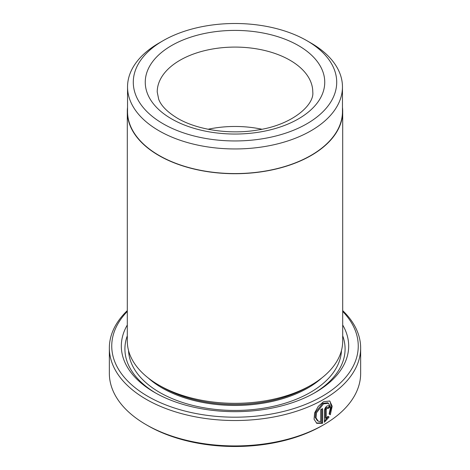 <?xml version="1.0" encoding="UTF-8"?>
<svg xmlns="http://www.w3.org/2000/svg" width="470" height="470" viewBox="0 0 470 470"><rect width="100%" height="100%" fill="white"/><g stroke="black" fill="none" stroke-linecap="round" stroke-linejoin="round"><path stroke-width="0.7" d="M163.078 40.702A101.714 58.727 0 0 0 163.078 123.751A101.714 58.727 0 0 0 306.922 123.751A101.714 58.727 0 0 0 306.922 40.702A101.714 58.727 0 0 0 163.078 40.702L159.013 43.046A107.46 62.04 0 0 0 127.54 86.915L127.54 111.537A107.46 62.04 0 0 0 159.019 155.405A107.46 62.04 0 0 0 276.125 168.853A107.46 62.04 0 0 0 342.46 111.537L342.46 86.915A107.46 62.04 0 0 0 310.987 43.046A107.46 62.04 0 0 0 310.981 43.046L306.928 40.702M127.54 86.915A107.46 62.04 0 0 0 159.019 130.783A107.46 62.04 0 0 0 276.125 144.231A107.46 62.04 0 0 0 342.46 86.915M318.172 421.138L317.326 420.65L315.182 417.401L315.634 412.308L322.661 403.372L327.69 402.79M329.112 414.041L330.522 407.402L328.542 403.278L323.507 403.859L316.48 412.801L316.034 417.889L318.178 421.138L320.716 421.661L320.716 409.629A125.649 72.539 0 0 0 322.585 408.6L322.585 423.305L316.792 423.323L314.072 419.24L314.642 412.883L318.266 406.368L323.507 401.756L329.752 400.998L332.19 406.245L330.322 414.74L329.112 414.041M316.375 423.053L321.738 422.818L322.585 423.305M326.215 418.512L325.369 418.024L325.369 409.153L326.35 407.496L327.719 407.966L327.096 408.042L326.215 409.64L326.215 418.512L327.89 416.314L329.118 417.025L324.418 422.254L324.418 410.715C324.594 408.7 325.487 407.108 327.096 405.933L328.941 405.686L329.693 407.431A125.649 72.539 180 0 1 327.972 408.548L327.719 407.966M127.305 311.422A123.252 71.158 0 0 0 147.844 396.345A123.252 71.158 0 0 0 309.26 402.825A123.252 71.158 0 0 0 342.695 311.422M342.695 310.617A125.649 72.539 180 0 1 360.649 347.982A125.649 72.539 180 0 1 283.081 415.004A125.649 72.539 180 0 1 146.152 399.277A125.649 72.539 180 0 1 109.351 347.982A125.649 72.539 180 0 1 127.305 310.617M323.848 424.68L322.156 425.656A123.252 71.158 180 0 1 147.844 425.656L146.152 424.68A125.649 72.539 0 0 0 323.848 424.68A125.649 72.539 0 0 0 360.649 373.386L360.649 347.982M342.695 111.537L342.695 341.144A107.695 62.181 180 0 1 311.152 385.112L307.768 387.063A102.912 59.414 180 0 1 162.232 387.063L158.848 385.112A107.695 62.181 180 0 1 127.305 341.144L127.305 111.537A107.695 62.181 0 0 0 158.848 155.505A107.695 62.181 0 0 0 276.213 168.983A107.695 62.181 0 0 0 342.695 111.537A107.695 62.181 0 0 0 342.46 107.395M311.152 385.112A107.695 62.181 180 0 1 158.848 385.112L162.232 387.063A102.912 59.414 180 0 1 162.226 387.063M342.695 325.017A113.681 65.636 180 0 1 315.388 392.438A113.681 65.636 180 0 1 154.618 392.438A113.681 65.636 180 0 1 154.612 392.438A113.681 65.636 180 0 1 127.305 325.017M155.905 393.173A110.092 63.562 180 0 1 127.305 335.78M208.093 129.244A77.779 44.909 180 0 1 261.908 129.244M306.922 40.702L310.987 43.046M127.54 107.395A107.695 62.181 0 0 0 127.305 111.537M147.844 425.656L146.152 424.68A125.649 72.539 0 0 1 109.351 373.386L109.351 347.982M342.695 335.78A110.092 63.562 180 0 1 314.095 393.173M324.418 421.12L328.272 416.538L327.89 416.314M328.272 416.538L329.118 417.025M327.484 407.831A124.45 71.851 0 0 0 328.841 406.944L329.693 407.431M329.47 414.246L331.327 407.09L330.187 401.703M321.738 422.818L321.738 409.07M321.768 377.98A102.912 59.414 180 0 1 162.232 388.044A102.912 59.414 180 0 1 148.232 377.98M341.467 350.514A106.502 61.488 180 0 1 274.509 406.062A106.502 61.488 180 0 1 159.694 392.438A106.502 61.488 180 0 1 128.533 350.514M298.462 45.584A89.746 51.818 180 0 1 298.462 118.863A89.746 51.818 180 0 1 171.538 118.863A89.746 51.818 180 0 1 171.538 45.584A89.746 51.818 180 0 1 298.462 45.584M312.779 91.997A77.779 44.909 0 0 0 290.002 60.242A77.779 44.909 0 0 0 205.237 50.507A77.779 44.909 0 0 0 157.221 91.997L158.707 99.311C161.122 105.779 167.391 112.101 177.519 118.27C197.112 129.926 230.194 134.955 258.371 129.896C292.986 124.591 314.501 104.534 312.779 91.997M325.369 409.153L326.215 409.64M327.696 402.784L328.542 403.278"/></g></svg>
